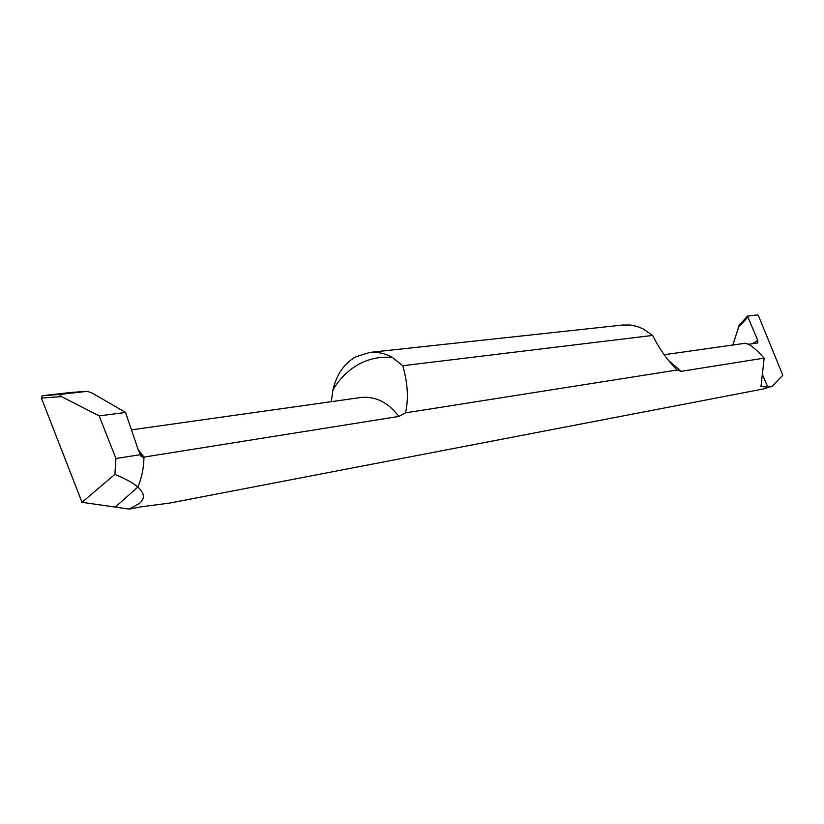 <?xml version="1.0" encoding="UTF-8"?>
<svg xmlns="http://www.w3.org/2000/svg" width="824" height="824" viewBox="0 0 824 824"><rect width="100%" height="100%" fill="white"/><g stroke="black" fill="none" stroke-linecap="round" stroke-linejoin="round"><path stroke-width="1.24" d="M42.292 395.716L41.385 398.054L61.543 396.632L59.462 394.49L42.292 395.716L71.925 392.358L42.292 395.716L41.385 398.054L82.009 502.31L115.278 507.1L137.835 487.087C141.718 478.023 143.767 468.032 143.984 457.104L141.038 456.218L137.865 448.771L125.557 412.464L99.158 415.883L115.927 458.525L140.327 454.673M115.927 458.525L114.897 474.346L82.009 502.31L129.265 509.108L139.668 503.289C145.137 498.448 144.53 493.04 137.835 487.087C133.828 483.358 126.185 479.115 114.897 474.346M331.31 401.669L332.927 389.896C336.47 374.642 344.072 363.611 355.711 356.792L369.842 352.404C377.588 351.714 385.127 353.414 392.461 357.503L402.771 365.722C407.767 383.201 408.683 398.909 405.521 412.855L398.816 416.429L143.984 457.104L138.082 449.368L143.984 457.104C143.767 468.032 141.718 478.023 137.835 487.087L115.278 507.1M142.954 457.269L138.741 451.109M61.543 396.632L99.158 415.883M59.462 394.49L87.282 391.338L92.267 393.11L125.557 412.464M169.528 503.093L141.759 506.719L129.265 509.108M169.435 503.114L763.148 389.01L772.222 386.24L767.783 387.095L760.985 386.538L764.178 358.11L681.201 371.346L677.122 370.017L675 367.823C666.492 358.955 659.035 348.161 652.618 335.43L643.204 328.91L637.694 326.592L630.535 325.027L622.439 325.047M405.521 412.855L677.122 370.017M764.178 358.11C753.95 346.945 747.069 342.073 743.526 343.515L743.073 343.587M747.718 344.339L749.562 344.144L750.087 345.369M752.374 343.742L757.771 340.353L757.864 342.928L749.562 344.144M757.771 340.353L747.461 316.086L757.534 314.892L758.595 316.045L782.8 375.219L772.222 386.24M732.794 345.029L739.252 325.253M652.618 335.43L402.771 365.722M41.385 398.054L82.009 502.31M72.049 392.358L87.241 391.338M398.816 416.429C388.279 402.452 375.713 396.138 361.128 397.467L131.459 429.86M392.461 357.503C380.451 356.339 369.183 358.625 358.646 364.342C348.171 370.182 339.601 378.7 332.927 389.896M668.779 360.706L681.201 371.346M762.849 375.456L767.783 387.095M747.378 316.272L739.468 325.099M738.036 327.942L747.574 317.302M71.976 392.358L87.282 391.338M673.991 366.742L675.021 367.813M743.526 343.515L664.185 354.711M747.409 316.148L738.994 325.542M623.315 324.955L369.842 352.404"/></g></svg>
